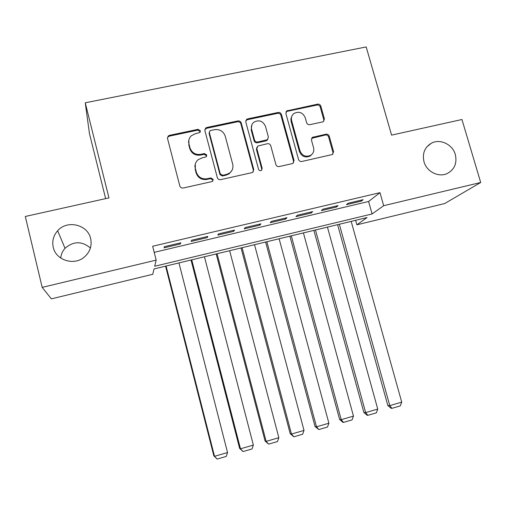 <?xml version="1.0" encoding="UTF-8"?>
<svg xmlns="http://www.w3.org/2000/svg" width="506" height="506" viewBox="0 0 506 506"><rect width="100%" height="100%" fill="white"/><g stroke="black" fill="none" stroke-linecap="round" stroke-linejoin="round"><path stroke-width="0.76" d="M200.376 130.744L198.029 129.321L169.548 135.317L168.188 136.044L167.524 138.505L179.813 185.968C180.395 187.543 181.527 188.226 183.21 188.017L211.793 181.622L212.507 181.3L213.178 179.364L210.825 177.941L207.15 178.757C201.818 179.402 198.219 177.226 196.36 172.236L195.329 168.283C194.595 164.924 195.487 162.097 198.004 159.814L201.698 158.011L206.17 156.828L206.758 154.981L204.411 153.552L200.737 154.349C195.417 154.962 191.831 152.787 189.978 147.822L188.953 143.9C188.245 140.757 189.023 138.062 191.274 135.817L195.322 133.736L199.857 132.515L200.376 130.744M200.193 132.104L200.129 131.573L197.795 130.15L169.402 136.133L168.049 136.86L167.442 137.834M212.925 180.87L212.899 180.041L210.553 178.618L206.884 179.434L207.15 178.757M206.543 156.398L206.492 155.728L204.152 154.311L200.496 155.102L200.737 154.349M424.003 161.768C426.609 171.692 438.664 177.745 447.285 173.501C454.571 169.466 457.247 163.147 455.324 154.545C452.617 144.362 440.005 138.385 431.346 143.23C424.61 147.354 422.162 153.533 424.003 161.768M53.244 247.257C55.862 260.362 74.293 266.048 84.432 256.972C90.043 251.937 92.117 245.827 90.65 238.636C87.835 224.594 67.19 219.579 57.652 230.736C53.415 235.562 51.947 241.071 53.244 247.257M322.594 121.927L323.473 121.548L324.403 118.859L320.836 106.133C320.26 104.647 319.191 103.983 317.623 104.154L286.725 110.909L285.89 113.515L298.54 159.491C299.128 161.016 300.216 161.686 301.81 161.49L332.524 154.488L333.587 151.68L329.248 136.184C328.666 134.685 327.591 134.02 326.022 134.198L312.411 137.347L311.437 140.086L313.581 147.796C314.277 150.952 313.353 153.438 310.804 155.266C305.864 157.353 302.246 155.867 299.95 150.807L291.614 120.567C290.963 117.702 291.728 115.355 293.91 113.534C298.951 111.023 302.721 112.402 305.219 117.67L306.604 122.673C307.186 124.179 308.268 124.843 309.843 124.666L322.594 121.927M42.181 287.383L25.3 216.467L108.961 197.89L85.242 102.8L366.186 46.938L391.587 135.127L461.946 119.505L480.7 182.489L444.685 203.545L356.894 224.816L367.052 217.561L154.039 268.933L152.749 274.29L51.365 298.863L42.181 287.383L156.164 260.116L154.684 266.257L372.106 213.956L383.674 205.695L480.7 182.489M154.197 252.355L368.583 201.496L379.968 192.666L152.654 246.251L156.164 260.116M379.968 192.666L383.674 205.695M241.229 122.945C240.654 121.421 239.553 120.744 237.928 120.928L206.865 127.461L205.632 128.088L204.898 130.611L217.308 177.606C217.89 179.162 219.003 179.839 220.66 179.643L251.824 172.672L252.734 172.274L253.746 169.485L241.229 122.945L240.862 123.787C240.287 122.269 239.186 121.598 237.567 121.775L206.606 128.296L204.829 129.631M247.7 118.866L278.161 112.459C279.755 112.281 280.843 112.952 281.418 114.457L294.056 160.497L293.012 163.299L292.19 163.64L279.167 166.556C277.56 166.752 276.459 166.082 275.878 164.545L270.754 145.722C270.172 144.191 269.078 143.527 267.465 143.71L257.782 146.051L256.871 148.745L262.184 168.428L261.475 170.383C260.135 170.99 259.154 170.604 258.534 169.244L245.79 121.984L246.58 119.41L247.7 118.866L247.314 119.72L277.68 113.325L278.161 112.459M180.787 242.804L164.387 246.681L164.07 247.826L180.345 243.974L180.787 242.804M207.839 236.41L191.647 240.236L191.123 241.425L207.188 237.618L207.839 236.41M234.55 230.091L218.567 233.873L217.827 235.1L233.69 231.343L234.55 230.091M260.919 223.854L245.138 227.586L244.202 228.857L259.863 225.151L260.919 223.854M286.959 217.694L271.374 221.381L270.242 222.691L285.707 219.028L286.959 217.694M312.676 211.616L297.288 215.252L295.959 216.606L311.234 212.988L312.676 211.616M338.071 205.607L322.872 209.206L321.354 210.591L336.446 207.017L338.071 205.607M188.491 141.996L188.789 143.122M194.848 166.291L195.164 167.499M346.439 204.652L361.347 201.122L363.15 199.68L348.141 203.229L346.439 204.652M85.242 102.8L89.473 133.673L105.646 198.624M90.41 248.016C81.94 240.932 73.478 241.033 65.027 248.32C62.51 251.115 61.081 254.36 60.739 258.054M355.636 220.319L356.894 224.816M368.583 201.496L372.106 213.956M180.345 243.974L180.085 242.969M207.188 237.618L206.929 236.625M233.69 231.343L233.43 230.356M259.863 225.151L259.603 224.164M285.707 219.028L285.447 218.054M311.234 212.988L310.969 212.02M336.446 207.017L336.174 206.056M361.347 201.122L361.075 200.167M188.839 140.149L188.953 143.9M200.496 155.102C195.19 155.715 191.616 153.552 189.769 148.6L188.744 144.684M195.322 164.045L195.329 168.283M206.884 179.434C201.571 180.079 197.985 177.916 196.132 172.932L195.101 168.998M253.253 171.8L253.335 170.18L240.862 123.787M210.743 130.472L209.895 130.902L209.37 132.68L220.268 173.893L222.615 175.316L226.46 174.456L229.623 173.039C232.463 170.756 233.487 167.815 232.703 164.216L225.227 136.152C223.386 131.244 219.832 129.081 214.576 129.662L210.743 130.472M209.307 132.091L209.098 133.502L209.37 132.68M231.988 170.351L229.288 173.729L226.138 175.146L222.305 175.999L219.965 174.583L209.098 133.502M293.366 163.027L293.524 161.218L280.931 115.324C280.356 113.818 279.268 113.154 277.68 113.325M256.909 147.259L256.453 149.51L261.754 169.13L262.184 168.428M261.722 170.18L261.754 169.13M265.467 126.279C262.861 120.845 258.964 119.511 253.784 122.275C251.697 124.128 250.963 126.443 251.596 129.232L254.499 139.979C255.081 141.503 256.181 142.18 257.801 141.99L267.472 139.662L268.376 136.981L265.467 126.279M251.817 124.957L251.197 130.055L251.596 129.232M267.883 139.283L266.042 140.896L257.377 142.774C255.764 142.958 254.67 142.294 254.094 140.769L251.197 130.055M247.314 119.72L245.764 120.732M292.063 115.747L290.88 118.853L291.095 121.408L291.614 120.567M312.113 154.178L310.229 156C305.295 158.081 301.69 156.601 299.4 151.56L291.095 121.408M332.72 154.362L332.942 152.42L328.615 136.974C328.033 135.475 326.965 134.817 325.402 134.994L311.57 138.34M323.676 121.389L323.783 119.701L320.235 107.013C319.653 105.526 318.59 104.868 317.028 105.039L287.237 111.314L285.915 112.06M165.57 266.15L213.836 455.817L214.519 456.317L166.088 266.029M178.953 262.924L227.542 452.547L226.245 456.418L217.15 459.062L213.836 455.817M217.15 459.062L214.519 456.317L227.542 452.547M191.034 260.014L239.61 448.36L240.489 448.803L191.736 259.844M204.443 256.776L253.354 445.084L252.026 448.942L243.038 451.548L239.61 448.36M243.038 451.548L240.489 448.803L253.354 445.084M216.188 253.949L265.068 440.998L266.137 441.384L217.08 253.734M194.93 165.544L194.873 166.398M229.635 250.704L278.844 437.703L277.49 441.548L268.61 444.123L265.068 440.998M268.61 444.123L266.137 441.384L278.844 437.703M241.046 247.953L290.216 433.724L291.469 434.053L242.115 247.693M254.524 244.702L304.017 430.416L302.639 434.249L293.872 436.792L290.216 433.724M293.872 436.792L291.469 434.053L304.017 430.416M265.612 242.026L315.061 426.539L316.497 426.811L266.858 241.729M279.116 238.769L328.894 423.218L327.49 427.039L318.824 429.55L315.061 426.539M318.824 429.55L316.497 426.811L328.894 423.218M289.887 236.175L339.608 419.442L341.215 419.657L291.304 235.834M303.423 232.912L353.466 416.109L352.037 419.917L343.479 422.396L342.828 422.301L339.608 419.442M343.479 422.396L341.215 419.657L353.466 416.109M313.878 230.388L363.865 412.422L365.642 412.586L315.466 230.002M327.439 227.118L377.748 409.082L376.293 412.877L367.837 415.331L367.116 415.255L363.865 412.422M367.837 415.331L365.642 412.586L377.748 409.082M337.591 224.67L387.83 405.496L389.778 405.603L339.343 224.247M351.177 221.394L401.732 402.143L400.252 405.92L391.897 408.342L391.113 408.291L387.83 405.496M391.897 408.342L389.778 405.603L401.732 402.143M197.795 130.15L198.029 129.321M210.553 178.618L210.825 177.941M204.152 154.311L204.411 153.552M189.769 148.6L189.978 147.822M196.132 172.932L196.36 172.236M169.402 136.133L169.548 135.317M253.335 170.18L253.746 169.485M206.606 128.296L206.865 127.461M237.567 121.775L237.928 120.928M219.965 174.583L220.268 173.893M222.305 175.999L222.615 175.316M226.138 175.146L226.46 174.456M280.931 115.324L281.418 114.457M293.524 161.218L294.056 160.497M256.453 149.51L256.871 148.745M254.094 140.769L254.499 139.979M257.377 142.774L257.801 141.99M266.042 140.896L266.491 140.111M299.4 151.56L299.95 150.807M312.683 137.771L313.265 136.987M325.402 134.994L326.022 134.198M328.615 136.974L329.248 136.184M332.942 152.42L333.587 151.68M287.237 111.314L287.743 110.441M317.028 105.039L317.623 104.154M320.235 107.013L320.836 106.133M323.783 119.701L324.403 118.859M65.027 248.32L57.652 230.736M426.836 146.873L431.346 143.23M168.049 136.86L168.188 136.044M205.373 128.922L205.632 128.088M229.288 173.729L229.623 173.039M267.023 140.453L267.472 139.662M246.194 120.257L246.58 119.41M310.229 156L310.804 155.266M311.829 138.138L312.411 137.347M286.225 111.775L286.725 110.909"/></g></svg>
